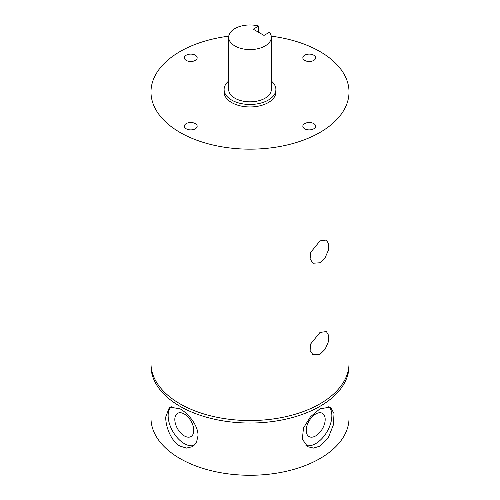 <?xml version="1.0" encoding="UTF-8"?>
<svg xmlns="http://www.w3.org/2000/svg" width="500" height="500" viewBox="0 0 500 500"><rect width="100%" height="100%" fill="white"/><g stroke="black" fill="none" stroke-linecap="round" stroke-linejoin="round"><path stroke-width="0.75" d="M195.281 123.594A6.4 3.694 0 0 0 188.312 122.788A6.4 3.694 0 0 0 184.363 126.2A6.4 3.694 0 0 0 186.238 128.812A6.4 3.694 0 0 0 193.206 129.613A6.4 3.694 0 0 0 197.156 126.2A6.4 3.694 0 0 0 195.281 123.594M195.281 55.188A6.4 3.694 0 0 0 188.312 54.387A6.4 3.694 0 0 0 184.363 57.8A6.4 3.694 0 0 0 186.238 60.412A6.4 3.694 0 0 0 193.206 61.212A6.4 3.694 0 0 0 197.156 57.8A6.4 3.694 0 0 0 195.281 55.188M313.762 55.188A6.4 3.694 0 0 0 306.794 54.387A6.4 3.694 0 0 0 302.844 57.8A6.4 3.694 0 0 0 304.719 60.412A6.4 3.694 0 0 0 311.688 61.212A6.4 3.694 0 0 0 315.637 57.8A6.4 3.694 0 0 0 313.762 55.188M313.762 123.594A6.4 3.694 0 0 0 306.794 122.788A6.4 3.694 0 0 0 302.844 126.2A6.4 3.694 0 0 0 304.719 128.812A6.4 3.694 0 0 0 311.688 129.613A6.4 3.694 0 0 0 315.637 126.2A6.4 3.694 0 0 0 313.762 123.594M320.012 332.419L326.394 331.569L328.688 335.5L328.219 342.175L325.081 349.3L320.012 354.306L312.987 354.787L310.094 350.506L310.706 343.913L320.012 332.419M320.012 240.875L326.394 240.025L328.688 243.956L328.219 250.631L325.081 257.762L320.012 262.769L312.987 263.244L310.094 258.969L310.706 252.369L320.012 240.875M184.294 414.006A13.406 7.738 -120 0 0 177.594 413.344A13.406 7.738 -120 0 0 175.538 424.081A13.406 7.738 -120 0 0 184.294 435.894A13.406 7.738 -120 0 0 191 436.562A13.406 7.738 -120 0 0 193.056 425.819A13.406 7.738 -120 0 0 184.294 414.006M315.706 435.894A13.406 7.738 120 0 0 324.462 424.081A13.406 7.738 120 0 0 322.406 413.344A13.406 7.738 120 0 0 315.706 414.006A13.406 7.738 120 0 0 306.944 425.819A13.406 7.738 120 0 0 309 436.562A13.406 7.738 120 0 0 315.706 435.894M198.031 435.675L196.519 442.281L192.35 446.688L186.456 448.088L179.988 446.094C171.25 441.344 165.575 426.887 165.719 417.019L169.5 407.106L179.988 408.781C188.581 413.594 198.275 425.725 198.031 435.675M171.188 406.481A22.85 13.194 -120 0 0 168.137 415.625A22.85 13.194 -120 0 0 177.106 437.506A22.85 13.194 -120 0 0 194.056 445.456M320.012 408.781L330.5 407.106L334.038 413.594L333.325 425.037L328.419 437.419L320.012 446.094L313.544 448.088L307.65 446.688L302.35 439.194L303.481 427.975L310.444 416.794L320.012 408.781M305.944 445.456A22.85 13.194 120 0 0 315.706 443.606A22.85 13.194 120 0 0 330.081 425.156A22.85 13.194 120 0 0 328.812 406.481M228.675 81.031A25.894 14.95 0 0 0 224.106 89.513A25.894 14.95 0 0 0 231.688 100.087A25.894 14.95 0 0 0 259.913 103.325A25.894 14.95 0 0 0 275.894 89.513A25.894 14.95 0 0 0 271.325 81.031M224.106 89.513L224.106 92A25.894 14.95 0 0 0 231.688 102.575A25.894 14.95 0 0 0 259.913 105.812A25.894 14.95 0 0 0 275.894 92L275.894 89.513M228.762 36.169A99.012 57.162 0 0 0 150.988 92A99.012 57.162 0 0 0 179.988 132.419A99.012 57.162 0 0 0 287.887 144.812A99.012 57.162 0 0 0 349.012 92A99.012 57.162 0 0 0 320.012 51.581A99.012 57.162 0 0 0 271.238 36.169M150.988 92L150.988 363.387A99.012 57.162 0 0 0 179.988 403.806A99.012 57.162 0 0 0 287.887 416.2A99.012 57.162 0 0 0 349.012 363.387L349.012 92M151.012 364.631A99.012 57.162 0 0 0 150.988 365.875A99.012 57.162 0 0 0 179.988 406.294A99.012 57.162 0 0 0 287.887 418.688A99.012 57.162 0 0 0 349.012 365.875A99.012 57.162 0 0 0 348.988 364.631M150.988 365.875L150.988 418.113A99.012 57.162 0 0 0 179.988 458.531A99.012 57.162 0 0 0 287.887 470.925A99.012 57.162 0 0 0 349.012 418.113L349.012 365.875M228.675 37.275L228.675 89.513A21.325 12.312 0 0 0 250 101.825A21.325 12.312 0 0 0 271.325 89.513L271.325 37.275A21.325 12.312 0 0 0 269.469 32.25L264 35.412L253.231 29.194L258.7 26.031A21.325 12.312 0 0 0 228.675 37.275A21.325 12.312 0 0 0 250 49.588A21.325 12.312 0 0 0 271.325 37.275M258.7 26.031L258.7 32.35"/></g></svg>
